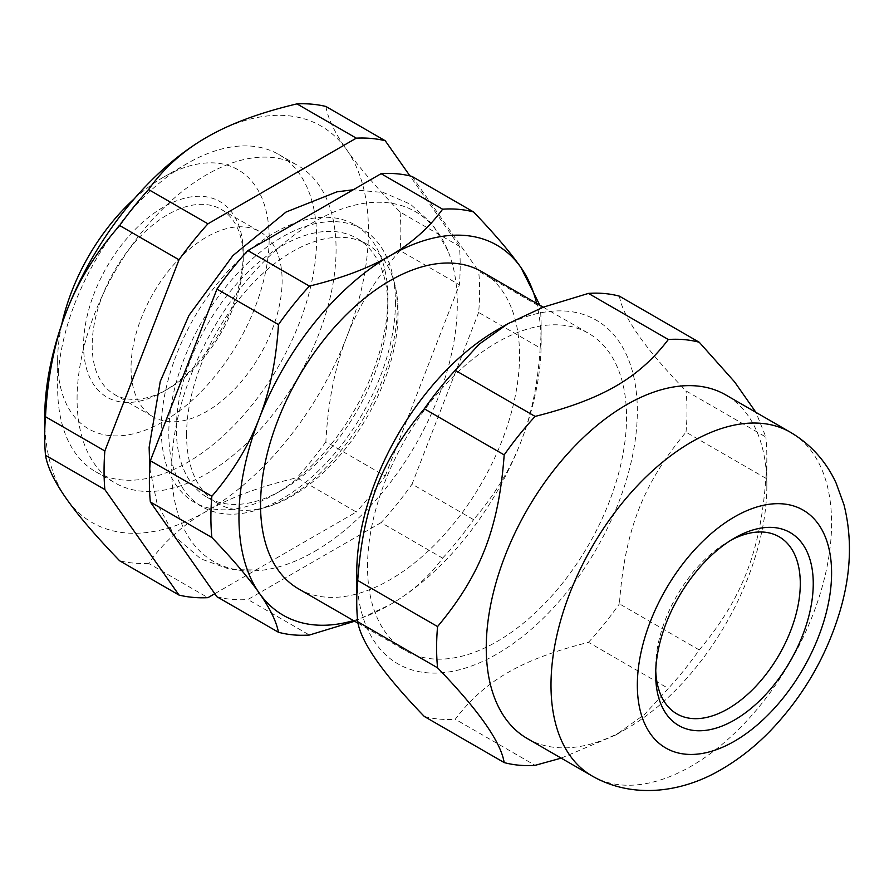 <?xml version="1.0" encoding="UTF-8"?>
<svg xmlns="http://www.w3.org/2000/svg" width="894" height="894" viewBox="0 0 894 894"><rect width="100%" height="100%" fill="white"/><g stroke="black" fill="none" stroke-linecap="round" stroke-linejoin="round"><path stroke-width="0.67" stroke-dasharray="4.47 3.35" d="M412.045 176.442L478.648 271.206L540.166 306.72L539.842 305.212M478.648 312.453L412.045 484.123L473.563 519.637C494.572 495.175 510.351 469.261 520.889 441.904C531.55 414.615 537.976 383.302 540.166 347.967L478.648 312.453A233.513 134.815 120 0 0 478.648 271.206M354.627 621.241L390.041 604.679C411.307 592.465 428.829 576.954 442.619 558.124L381.101 522.61A233.513 134.815 120 0 0 412.045 484.123M381.101 522.61L247.895 599.516L309.413 635.031M216.951 596.756A233.513 134.815 120 0 0 247.895 599.516M315.146 551.117A201.955 116.6 120 0 0 447.905 250.745A201.955 116.6 120 0 0 213.521 328.299A201.955 116.6 120 0 0 263.551 570.059A201.955 116.6 120 0 0 315.146 551.117M131.038 367.903A106.833 61.686 120 0 0 153.165 416.816A106.833 61.686 120 0 0 259.998 355.13A106.833 61.686 120 0 0 259.998 231.769A106.833 61.686 120 0 0 177.671 260.389A106.833 61.686 120 0 0 131.038 367.903M731.158 540.077A102.262 59.038 120 0 0 727.984 541.831A102.262 59.038 120 0 0 655.682 667.069A102.262 59.038 120 0 0 655.749 670.69M356.74 572.987A198.412 114.555 120 0 0 497.042 653.983A198.412 114.555 120 0 0 637.333 410.983A198.412 114.555 120 0 0 497.042 329.987M367.535 566.751A183.147 105.738 -60 0 1 447.481 382.442A183.147 105.738 -60 0 1 588.61 333.373A183.147 105.738 -60 0 1 588.61 544.859A183.147 105.738 -60 0 1 405.463 650.597A183.147 105.738 -60 0 1 367.535 566.751M561.197 758.123L615.754 734.98L644.54 714.451L668.332 688.436L588.464 642.328C521.236 659.403 484.827 680.423 455.258 719.234L535.115 765.342M699.264 649.949C742.299 598.432 760.492 551.52 765.867 478.279L686.011 432.171C642.987 483.676 624.783 530.589 619.408 603.841L699.264 649.949A233.513 134.815 120 0 1 668.332 688.436M619.408 296.16C622.783 316.878 644.987 348.47 686.011 390.924L765.867 437.032L755.933 412.357M686.011 432.171A233.513 134.815 120 0 0 686.011 390.924M765.867 478.279A233.513 134.815 120 0 0 766.84 457.091A233.513 134.815 120 0 0 765.867 437.032M588.464 642.328A233.513 134.815 120 0 0 619.408 603.841M424.315 716.474A233.513 134.815 120 0 0 455.258 719.234M527.337 738.578A198.412 114.555 120 0 0 626.549 728.755A198.412 114.555 120 0 0 766.84 485.755A198.412 114.555 120 0 0 725.749 394.924M655.682 674.545L655.682 667.069M214.806 593.694L356.304 512.005L296.953 477.731C260.165 486.425 230.037 497.589 206.581 511.212A228.931 132.178 -60 0 1 66.391 498.696A228.931 132.178 -60 0 1 44.7 417.755M206.581 137.363A228.931 132.178 -60 0 1 346.771 149.89A228.931 132.178 -60 0 1 346.771 336.814C334.926 367.099 327.964 402.077 325.874 441.759L385.225 476.021A251.829 145.398 -60 0 1 356.304 512.005M385.225 476.021L459.404 284.828L400.054 250.566C376.229 277.688 358.46 306.441 346.771 336.814A228.931 132.178 -60 0 1 206.581 511.212C182.968 524.756 163.636 542.155 148.583 563.388L207.944 597.661M325.874 106.464C327.964 118.634 334.926 133.105 346.771 149.89C358.46 166.586 376.229 187.293 400.054 212.001L459.404 246.275A251.829 145.398 -60 0 1 459.404 284.828M459.404 246.275L409.955 175.917M77.074 399.059A183.147 105.738 -60 0 1 157.02 214.75A183.147 105.738 -60 0 1 298.149 165.681A183.147 105.738 -60 0 1 298.149 377.156A183.147 105.738 -60 0 1 115.013 482.905A183.147 105.738 -60 0 1 77.074 399.059M395.439 302.485A160.249 92.518 -60 0 1 325.494 463.751A160.249 92.518 -60 0 1 201.999 506.686A160.249 92.518 -60 0 1 201.999 321.639A160.249 92.518 -60 0 1 362.249 229.121A160.249 92.518 -60 0 1 395.439 302.485M387.884 298.127A160.249 92.518 120 0 0 354.694 224.763A160.249 92.518 120 0 0 194.445 317.281A160.249 92.518 120 0 0 194.445 502.327A160.249 92.518 120 0 0 274.57 494.393A160.249 92.518 120 0 0 387.884 298.127L387.884 306.843A149.566 86.349 120 0 0 356.907 238.374A149.566 86.349 120 0 0 241.648 278.447A149.566 86.349 120 0 0 176.364 428.964A149.566 86.349 120 0 0 207.341 497.433A149.566 86.349 120 0 0 282.124 490.024A149.566 86.349 120 0 0 387.884 306.843M148.583 563.388A251.829 145.398 -60 0 1 119.662 560.806M400.054 212.001A251.829 145.398 -60 0 1 400.054 250.566M325.874 441.759A251.829 145.398 -60 0 1 296.953 477.731M186.578 434.864A149.566 86.349 -60 0 1 251.862 284.337A149.566 86.349 -60 0 1 367.121 244.274A149.566 86.349 -60 0 1 392.332 276.291A149.566 86.349 -60 0 1 292.807 495.656A149.566 86.349 -60 0 1 257.885 509.155A149.566 86.349 -60 0 1 217.555 503.333A149.566 86.349 -60 0 1 186.578 434.864M92.183 345.475A106.833 61.686 120 0 0 114.309 394.377A106.833 61.686 120 0 0 167.726 389.091A106.833 61.686 120 0 0 243.269 258.243A106.833 61.686 120 0 0 221.142 209.341A106.833 61.686 120 0 0 138.816 237.96A106.833 61.686 120 0 0 92.183 345.475M316.655 238.307A183.147 105.738 -60 0 1 236.709 422.616A183.147 105.738 -60 0 1 95.58 471.686A183.147 105.738 -60 0 1 57.652 387.84A183.147 105.738 -60 0 1 187.148 163.535A183.147 105.738 -60 0 1 278.727 154.461A183.147 105.738 -60 0 1 316.655 238.307M61.742 324.433A149.566 86.349 120 0 0 57.652 360.427A149.566 86.349 120 0 0 163.412 421.487A149.566 86.349 120 0 0 269.172 238.307A149.566 86.349 120 0 0 163.412 177.247A149.566 86.349 120 0 0 134.279 198.781M243.269 253.259A112.946 65.206 -60 0 1 163.412 391.583A112.946 65.206 -60 0 1 83.555 345.475A112.946 65.206 -60 0 1 163.412 207.151A112.946 65.206 -60 0 1 243.269 253.259L243.269 258.243M353.499 620.592A213.666 123.361 120 0 0 390.041 604.679L390.052 604.679A213.666 123.361 120 0 0 390.052 604.679A213.666 123.361 120 0 0 520.889 441.904A213.666 123.361 120 0 0 541.138 342.983A213.666 123.361 120 0 0 536.646 303.368M540.166 347.967A233.513 134.815 120 0 0 541.138 326.779A233.513 134.815 120 0 0 540.166 306.72M442.619 558.124A233.513 134.815 120 0 0 473.563 519.637M298.473 588.822A183.147 105.738 120 0 0 481.62 483.084A183.147 105.738 120 0 0 481.62 271.597M592.096 775.97A198.412 114.555 120 0 0 691.297 766.136A198.412 114.555 120 0 0 820.915 591.303A198.412 114.555 120 0 0 790.497 432.316M766.84 485.755L766.84 457.091M626.549 728.755L615.754 734.98M727.984 541.831L734.466 538.087M362.249 229.121L354.694 224.763M201.999 506.686L194.445 502.327M257.885 509.155C267.038 507.613 277.375 503.557 288.896 496.975C330.076 474.043 374.061 415.006 389.505 358.986C398.847 323.84 399.797 296.283 392.332 276.291M447.905 250.745L432.54 224.271L410.547 204.268L383.347 192.512L353.219 189.785M149.79 468.355L157.009 503.3L174.822 536.389L200.737 558.828L230.73 569.623L263.551 570.059M207.341 497.433L217.555 503.333M356.907 238.374L367.121 244.274M114.309 394.377L153.165 416.816M221.142 209.341L259.998 231.769M282.124 490.024L274.57 494.393M95.58 471.686L115.013 482.905M278.727 154.461L298.149 165.681M57.652 360.427L57.652 387.84M163.412 177.247L187.148 163.535M167.726 389.091L163.412 391.583M541.138 342.983L541.138 326.779M358.036 623.207L405.463 650.597M543.25 307.19L588.61 333.373"/><path stroke-width="1.34" d="M247.895 250.588L381.101 173.682L442.619 209.196C428.829 228.026 411.307 243.548 390.041 255.751C368.898 268.032 342.022 278.146 309.413 286.102L247.895 250.588A233.513 134.815 120 0 0 216.951 289.075L278.47 324.589C276.291 359.924 269.865 391.237 259.204 418.526C248.655 445.882 232.876 471.797 211.867 496.259L150.348 460.745A233.513 134.815 120 0 0 150.348 501.992L211.867 537.506C232.876 559.443 248.655 577.937 259.204 592.99C269.865 608.11 276.291 621.196 278.47 632.27L216.951 596.756L150.348 501.992M539.842 305.212L520.889 267.44C510.351 252.387 494.572 233.893 473.563 211.956L412.045 176.442A233.513 134.815 120 0 0 381.101 173.682M150.348 460.745L216.951 289.075M655.749 670.69A102.262 59.038 120 0 0 729.046 708.193A102.262 59.038 120 0 0 800.286 584.799A102.262 59.038 120 0 0 731.158 540.077M507.826 323.751L543.407 307.134L588.464 293.4L668.332 339.508C638.752 378.318 602.344 399.339 535.115 416.414L455.258 370.306L479.039 344.291L507.826 323.751L497.042 329.987A198.412 114.555 120 0 0 356.74 572.987L356.74 601.651A233.513 134.815 120 0 0 357.712 621.71L437.568 667.818C478.603 710.272 500.808 741.864 504.182 762.582L424.315 716.474C383.291 674.009 361.087 642.428 357.712 621.71M504.182 762.582A233.513 134.815 120 0 0 535.115 765.342L561.197 758.123M357.712 580.463C363.087 507.211 381.291 460.298 424.315 408.793L504.182 454.901C498.807 528.153 480.603 575.066 437.568 626.571L357.712 580.463A233.513 134.815 120 0 0 356.74 601.651M755.933 412.357L734.6 381.906L699.264 342.268L619.408 296.16A233.513 134.815 120 0 0 588.464 293.4M455.258 370.306A233.513 134.815 120 0 0 424.315 408.793M535.115 416.414A233.513 134.815 120 0 0 504.182 454.901M437.568 626.571A233.513 134.815 120 0 0 436.607 647.759A233.513 134.815 120 0 0 437.568 667.818M790.497 432.316L725.749 394.924A198.412 114.555 120 0 0 572.853 448.084A198.412 114.555 120 0 0 486.247 647.759A198.412 114.555 120 0 0 527.337 738.578L592.096 775.97C633.466 799.705 683.206 792.218 721.816 769.164C739.55 758.838 756.067 745.708 771.354 729.783C803.773 695.498 826.715 655.738 840.17 610.513C851.066 573.378 852.351 538.166 844.014 504.875L836.08 483.006C826.067 461.338 810.869 444.441 790.497 432.316A198.412 114.555 120 0 0 637.612 485.464A198.412 114.555 120 0 0 550.995 685.139A198.412 114.555 120 0 0 592.096 775.97M699.264 342.268A233.513 134.815 120 0 0 668.332 339.508M655.682 674.545A111.415 64.323 120 0 0 734.466 720.028A111.415 64.323 120 0 0 813.249 583.581A111.415 64.323 120 0 0 734.466 538.087A111.415 64.323 120 0 0 655.682 674.545M356.304 138.157L207.944 223.813L148.583 189.539C163.636 168.307 182.968 150.907 206.581 137.363L206.581 137.363C230.037 123.741 260.165 112.577 296.953 103.883L356.304 138.157A251.829 145.398 -60 0 1 385.225 140.738L325.874 106.464A251.829 145.398 -60 0 0 296.953 103.883M45.482 455.269L104.844 489.543L179.023 595.08L119.662 560.806C95.837 536.098 78.08 515.391 66.391 498.696C54.545 481.911 47.583 467.439 45.482 455.269A251.829 145.398 -60 0 1 44.7 436.44L44.7 417.755A228.931 132.178 -60 0 1 66.391 311.771C78.08 281.398 95.837 252.644 119.662 225.512L179.023 259.785A251.829 145.398 -60 0 1 207.944 223.813M179.023 259.785L104.844 450.978L45.482 416.716C47.583 377.033 54.545 342.056 66.391 311.771A228.931 132.178 -60 0 1 206.581 137.363M104.844 489.543A251.829 145.398 -60 0 1 104.844 450.978M214.806 593.694L207.944 597.661A251.829 145.398 -60 0 1 179.023 595.08M409.955 175.917L385.225 140.738M44.7 436.44A251.829 145.398 -60 0 1 45.482 416.716M119.662 225.512A251.829 145.398 -60 0 1 148.583 189.539M134.279 198.781A149.566 86.349 120 0 0 61.742 324.433M278.47 632.27A233.513 134.815 120 0 0 309.413 635.031L354.627 621.241M309.413 286.102A233.513 134.815 120 0 0 278.47 324.589M211.867 496.259A233.513 134.815 120 0 0 211.867 537.506M536.646 303.368A213.666 123.361 120 0 0 520.889 267.44A213.666 123.361 120 0 0 390.041 255.751A213.666 123.361 120 0 0 259.204 418.526A213.666 123.361 120 0 0 259.204 592.99A213.666 123.361 120 0 0 353.499 620.592M473.563 211.956A233.513 134.815 120 0 0 442.619 209.196M543.25 307.19L481.62 271.597A183.147 105.738 120 0 0 340.48 320.667A183.147 105.738 120 0 0 260.545 504.976A183.147 105.738 120 0 0 298.473 588.822L358.036 623.207M734.466 741.215A137.363 79.309 120 0 0 818.58 524.42A137.363 79.309 120 0 0 650.351 621.542A137.363 79.309 120 0 0 734.466 741.215M353.219 189.785L336.949 191.83L286.046 212.034L232.932 255.583L188.969 315.392L160.261 381.459L149.13 447.313L149.79 468.355"/></g></svg>
